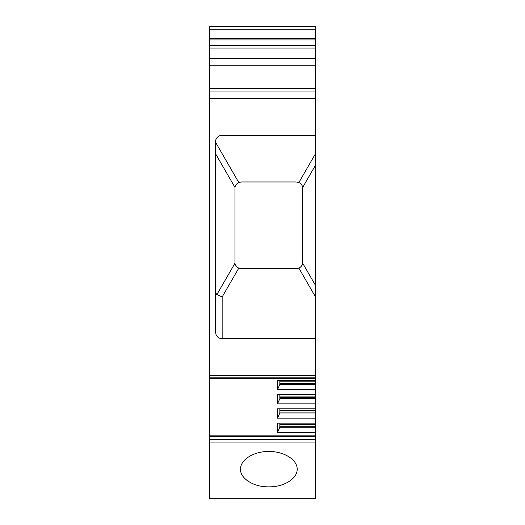<?xml version="1.0" encoding="UTF-8"?>
<svg xmlns="http://www.w3.org/2000/svg" width="525" height="525" viewBox="0 0 525 525"><rect width="100%" height="100%" fill="white"/><g stroke="black" fill="none" stroke-linecap="round" stroke-linejoin="round"><path stroke-width="0.79" d="M315.518 26.25L315.518 26.736L209.482 26.736L209.482 26.25L315.518 26.25M209.482 58.59L315.518 58.59L315.518 65.257L209.482 65.257L209.482 29.813L315.518 29.813L315.518 26.736M315.518 29.813L315.518 38.496L209.482 38.496M209.482 45.695L315.518 45.695L315.518 38.496M315.518 45.695L315.518 48.038L209.482 48.038M315.518 58.59L315.518 48.038M315.518 91.934L209.482 91.934L209.482 88.6L315.518 88.6L315.518 91.934L209.482 91.934L209.482 98.602L315.518 98.602L315.518 91.934L209.482 91.934M315.518 65.257L315.518 88.6M315.518 153.687L315.518 165.191L302.722 187.353C302.223 185.122 300.943 183.514 298.863 182.529L315.518 153.687L315.518 98.602M302.722 187.353L302.722 263.281L315.518 285.442L315.518 165.191M315.518 285.442L315.518 296.947L298.863 268.098C300.937 267.12 302.223 265.512 302.722 263.281A6.668 6.668 0 0 1 301.796 265.598M315.518 377.829L315.518 435.835L209.482 435.835L209.482 377.829L315.518 377.829L315.518 296.947M315.518 435.835L315.518 498.75L209.482 498.75L315.518 498.75L209.482 498.75L209.482 436.774L315.518 436.774M315.518 424.64L279.838 424.64L279.838 423.117L279.838 427.219L277.508 432.41L277.508 423.117L315.518 423.117M279.838 424.64L279.838 427.219L315.518 427.219M315.518 410.366L279.838 410.366L279.838 408.85L279.838 412.952L277.508 418.136L277.508 408.85L315.518 408.85M279.838 410.366L279.838 412.952L315.518 412.952M315.518 396.099L279.838 396.099L279.838 394.583L279.838 398.685L277.508 403.869L277.508 394.583L315.518 394.583M279.838 396.099L279.838 398.685L315.518 398.685M279.838 380.31L279.838 384.412L277.508 389.596L277.508 380.31L315.518 380.31M315.518 381.826L279.838 381.826L279.838 384.412L315.518 384.412M315.518 338.691L222.154 338.691A6.668 6.668 90 0 1 216.083 334.793A13.335 6.668 -90 0 1 215.48 329.254L215.48 141.953A6.668 6.668 0 0 1 222.154 135.279L315.518 135.279M215.48 288.822C215.499 291.828 215.965 293.744 216.877 294.571L222.154 296.947L222.154 338.691M315.518 442.063L209.482 442.063M209.482 435.835L209.482 436.774M315.518 432.41L277.508 432.41M279.838 426.28L315.518 426.28M315.518 418.136L277.508 418.136M279.838 412.007L315.518 412.007M315.518 403.869L277.508 403.869M279.838 397.74L315.518 397.74M315.518 389.596L277.508 389.596M279.838 383.467L315.518 383.467M209.482 377.829L209.482 98.602M315.518 375.368L209.482 375.368M209.482 65.257L209.482 88.6M315.518 39.953L209.482 39.953M209.482 29.813L209.482 26.736M216.877 294.571L234.951 263.281C235.443 265.512 236.729 267.113 238.803 268.098L222.154 296.947M237.077 266.995A6.668 6.668 0 0 1 234.951 263.281L234.951 187.353L215.48 153.635M215.48 142.137L238.803 182.529C236.736 183.514 235.449 185.122 234.951 187.353A6.668 6.668 0 0 1 235.043 186.939M235.876 185.036A6.668 6.668 0 0 1 238.803 182.529L241.493 181.965L296.179 181.965L298.863 182.529A6.668 6.668 0 0 1 301.973 185.338M268.833 486.859C253.687 487.062 240.174 478.616 240.489 469.153C240.378 459.677 253.667 451.369 268.833 451.441C283.999 451.369 297.294 459.677 297.176 469.153C297.498 478.616 283.986 487.062 268.833 486.859M298.863 268.098L296.179 268.662L241.493 268.662L238.803 268.098M315.518 439.602L209.482 439.602M315.518 378.413L209.482 378.413"/></g></svg>
